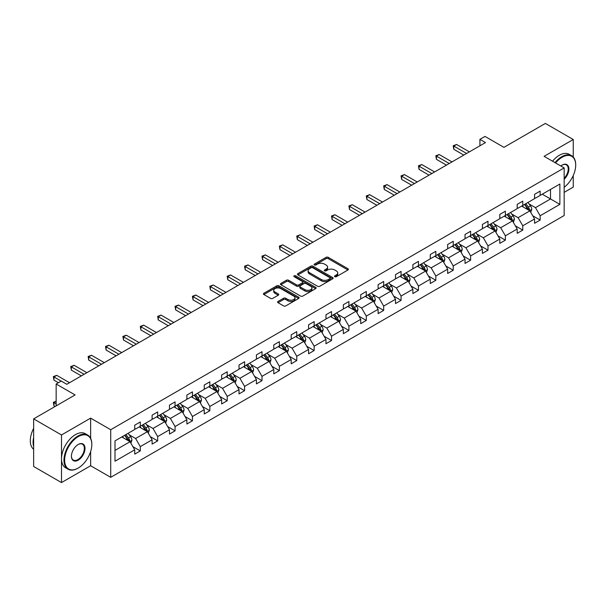 <?xml version="1.0" encoding="UTF-8"?>
<svg xmlns="http://www.w3.org/2000/svg" width="606" height="606" viewBox="0 0 606 606"><rect width="100%" height="100%" fill="white"/><g stroke="black" fill="none" stroke-linecap="round" stroke-linejoin="round"><path stroke-width="0.91" d="M334.792 276.7A1.083 0.629 0 0 0 336.322 276.7L347.95 269.996A1.545 0.894 0 0 0 348.397 269.359A1.545 0.894 0 0 0 347.95 268.731L328.255 257.361A1.545 0.894 0 0 0 326.066 257.361L314.446 264.072A1.083 0.629 0 0 0 314.128 264.511A1.083 0.629 0 0 0 314.446 264.958A1.083 0.629 0 0 0 315.976 264.958L317.483 264.087A4.954 2.856 0 0 1 324.483 264.087L326.126 265.034A4.954 2.856 0 0 1 327.573 267.057A4.954 2.856 0 0 1 326.126 269.079L324.619 269.943A1.083 0.629 0 0 0 324.301 270.39A1.083 0.629 0 0 0 324.619 270.829A1.083 0.629 0 0 0 326.149 270.829L327.657 269.958A4.954 2.856 0 0 1 334.656 269.958L336.3 270.905A4.954 2.856 0 0 1 337.747 272.927A4.954 2.856 0 0 1 336.3 274.95L334.792 275.821A1.083 0.629 0 0 0 334.474 276.26A1.083 0.629 0 0 0 334.792 276.7L334.792 275.821M573.246 157.03L573.246 139.509L545.385 123.427L503.934 147.356L484.989 136.418L479.914 139.35L479.914 145.781M564.163 192.367L573.246 187.125L573.246 175.528M90.642 438.32L90.642 418.14L61.501 434.964L61.501 482.573L33.641 466.491L33.641 418.875L75.099 394.945L56.153 384.007L56.153 405.884M61.501 434.964L33.641 418.875M278.048 301.447A1.545 0.894 0 0 0 277.593 302.076A1.545 0.894 0 0 0 278.048 302.705L283.57 305.894A1.545 0.894 0 0 0 285.759 305.894L298.667 298.447A1.545 0.894 0 0 0 299.122 297.811A1.545 0.894 0 0 0 298.667 297.182L278.98 285.812A1.545 0.894 0 0 0 276.79 285.812L263.883 293.266A1.545 0.894 0 0 0 263.428 293.895A1.545 0.894 0 0 0 263.883 294.531L270.556 298.379A1.545 0.894 0 0 0 272.745 298.379L278.268 295.19A1.545 0.894 0 0 0 278.722 294.561A1.545 0.894 0 0 0 278.268 293.925L274.957 292.016A4.136 2.386 0 0 1 273.745 290.327A4.136 2.386 0 0 1 276.298 288.123A4.136 2.386 0 0 1 280.813 288.638L293.774 296.122A4.136 2.386 0 0 1 294.986 297.811A4.136 2.386 0 0 1 292.433 300.023A4.136 2.386 0 0 1 287.918 299.5L285.759 298.258A1.545 0.894 0 0 0 283.57 298.258L278.048 301.447L278.048 302.705M56.153 384.007L61.229 381.076L66.796 384.295L485.489 142.569L479.914 139.35M90.642 418.14L110.709 429.722L564.163 167.915L564.163 215.531L110.709 477.331L110.709 429.722M573.246 139.509L544.105 156.333L564.163 167.915M317.589 286.252A1.545 0.894 0 0 0 319.779 286.252L332.686 278.805A1.545 0.894 0 0 0 333.141 278.169A1.545 0.894 0 0 0 332.686 277.54L312.999 266.17A1.545 0.894 0 0 0 310.81 266.17L297.902 273.624A1.545 0.894 0 0 0 297.448 274.253A1.545 0.894 0 0 0 297.902 274.889L317.589 286.252M294.561 276.934A1.083 0.629 0 0 1 295.66 277.094L295.66 275.806L315.681 287.358A1.545 0.894 0 0 1 316.127 287.994A1.545 0.894 0 0 1 315.681 288.623L302.773 296.076A1.545 0.894 0 0 1 300.584 296.076L280.889 284.706L280.889 283.441A1.545 0.894 0 0 0 280.442 284.078A1.545 0.894 0 0 0 280.889 284.706M280.889 283.441L286.418 280.252A1.545 0.894 0 0 1 288.6 280.252L296.592 284.865A1.545 0.894 0 0 0 298.773 284.865L302.439 282.752A1.545 0.894 0 0 0 302.894 282.116A1.545 0.894 0 0 0 302.439 281.487L294.13 276.684A1.083 0.629 0 0 1 293.812 276.245A1.083 0.629 0 0 1 294.478 275.669A1.083 0.629 0 0 1 295.66 275.806M114.996 440.88L134.721 429.495L134.721 425.185L140.297 421.965L140.297 426.276L152.106 419.458L152.106 415.148L157.681 411.928L157.681 416.239L169.491 409.421L169.491 405.111L175.066 401.892L175.066 406.202L186.875 399.384L186.875 395.074L192.45 391.855L192.45 396.165L204.26 389.347L204.26 385.037L209.835 381.818L209.835 386.128L221.644 379.311L221.644 375L227.22 371.781L227.22 376.091L239.029 369.274L239.029 364.964L244.604 361.744L244.604 366.054L256.414 359.237L256.414 354.919L261.989 351.707L261.989 356.017L273.798 349.2L273.798 344.882L279.374 341.67L279.374 345.981L291.191 339.163L291.191 334.845L296.758 331.633L296.758 335.944L308.575 329.119L308.575 324.808L314.143 321.597L314.143 325.907L325.96 319.082L325.96 314.772L331.527 311.56L331.527 315.87L343.344 309.045L343.344 304.735L348.912 301.523L348.912 305.833L360.729 299.008L360.729 294.698L366.297 291.486L366.297 295.796L378.114 288.971L378.114 284.661L383.681 281.449L383.681 285.759L395.498 278.934L395.498 274.624L401.066 271.412L401.066 275.722L412.883 268.897L412.883 264.587L418.458 261.368L418.458 265.686L430.268 258.86L430.268 254.55L435.843 251.331L435.843 255.649L447.652 248.824L447.652 244.513L453.227 241.294L453.227 245.604L465.037 238.787L465.037 234.477L470.612 231.257L470.612 235.567L482.421 228.75L482.421 224.44L487.997 221.22L487.997 225.53L499.806 218.713L499.806 214.403L505.381 211.183L505.381 215.494L517.191 208.676L517.191 204.366L522.766 201.147L522.766 205.457L534.575 198.639L534.575 194.329L540.151 191.11L540.151 195.42L559.876 184.035L559.876 204.366L540.151 215.751L540.151 220.061L534.575 223.281L534.575 218.971L522.766 225.788L522.766 230.106L517.191 233.318L517.191 229.007L505.381 235.825L505.381 240.143L499.806 243.354L499.806 239.044L487.997 245.862L487.997 250.18L482.421 253.391L482.421 249.081L470.612 255.906L470.612 260.216L465.037 263.428L465.037 259.118L453.227 265.943L453.227 270.253L447.652 273.465L447.652 269.155L435.843 275.98L435.843 280.29L430.268 283.502L430.268 279.192L418.458 286.017L418.458 290.327L412.883 293.539L412.883 289.229L401.066 296.054L401.066 300.364L395.498 303.576L395.498 299.266L383.681 306.091L383.681 310.401L378.114 313.62L378.114 309.302L366.297 316.127L366.297 320.438L360.729 323.657L360.729 319.339L348.912 326.164L348.912 330.475L343.344 333.694L343.344 329.376L331.527 336.201L331.527 340.511L325.96 343.731L325.96 339.421L314.143 346.238L314.143 350.548L308.575 353.768L308.575 349.457L296.758 356.275L296.758 360.585L291.191 363.805L291.191 359.494L279.374 366.312L279.374 370.622L273.798 373.841L273.798 369.531L261.989 376.349L261.989 380.659L256.414 383.878L256.414 379.568L244.604 386.386L244.604 390.696L239.029 393.915L239.029 389.605L227.22 396.422L227.22 400.733L221.644 403.952L221.644 399.642L209.835 406.459L209.835 410.77L204.26 413.989L204.26 409.679L192.45 416.496L192.45 420.806L186.875 424.026L186.875 419.716L175.066 426.533L175.066 430.843L169.491 434.063L169.491 429.752L157.681 436.57L157.681 440.88L152.106 444.1L152.106 439.789L140.297 446.607L140.297 450.917L134.721 454.136L134.721 449.826L114.996 461.211L114.996 440.88M139.175 426.919L147.425 431.684L135.615 438.502L129.161 434.775M135.615 438.502L140.297 446.607M147.425 431.684L152.106 439.789M134.721 428.465L135.615 428.98L140.297 426.276M156.568 416.883L164.809 421.647L153 428.465L146.546 424.738M153 428.465L157.681 436.57M164.809 421.647L169.491 429.752M152.106 418.428L153 418.943L157.681 416.239M173.952 406.846L182.194 411.61L170.384 418.428L163.931 414.701M170.384 418.428L175.066 426.533M182.194 411.61L186.875 419.716M169.491 408.391L170.384 408.906L175.066 406.202M191.337 396.809L199.579 401.573L187.769 408.391L181.315 404.664M187.769 408.391L192.45 416.496M199.579 401.573L204.26 409.679M186.875 398.354L187.769 398.869L192.45 396.165M208.722 386.772L216.963 391.537L205.154 398.354L198.7 394.627M205.154 398.354L209.835 406.459M216.963 391.537L221.644 399.642M204.26 388.317L205.154 388.832L209.835 386.128M226.106 376.735L234.348 381.492L222.538 388.317L216.084 384.59M222.538 388.317L227.22 396.422M234.348 381.492L239.029 389.605M221.644 378.28L222.538 378.795L227.22 376.091M243.491 366.698L251.74 371.455L239.923 378.28L233.477 374.553M239.923 378.28L244.604 386.386M251.74 371.455L256.414 379.568M239.029 368.243L239.923 368.759L244.604 366.054M260.875 356.661L269.125 361.418L257.308 368.243L250.861 364.517M257.308 368.243L261.989 376.349M269.125 361.418L273.798 369.531M256.414 358.207L257.308 358.722L261.989 356.017M278.26 346.624L286.509 351.382L274.692 358.207L268.246 354.48M274.692 358.207L279.374 366.312M286.509 351.382L291.191 359.494M273.798 348.17L274.692 348.685L279.374 345.981M295.645 336.588L303.894 341.345L292.077 348.17L285.631 344.443M292.077 348.17L296.758 356.275M303.894 341.345L308.575 349.457M291.191 338.133L292.077 338.648L296.758 335.944M313.029 326.551L321.278 331.308L309.461 338.133L303.015 334.406M309.461 338.133L314.143 346.238M321.278 331.308L325.96 339.421M308.575 328.096L309.461 328.611L314.143 325.907M330.414 316.514L338.663 321.271L326.846 328.096L320.4 324.369M326.846 328.096L331.527 336.201M338.663 321.271L343.344 329.376M325.96 318.059L326.846 318.567L331.527 315.87M347.799 306.477L356.048 311.234L344.231 318.059L337.784 314.332M344.231 318.059L348.912 326.164M356.048 311.234L360.729 319.339M343.344 308.022L344.231 308.53L348.912 305.833M365.183 296.44L373.432 301.197L361.615 308.022L355.169 304.295M361.615 308.022L366.297 316.127M373.432 301.197L378.114 309.302M360.729 297.978L361.615 298.493L366.297 295.796M382.568 286.403L390.817 291.16L379.008 297.978L372.554 294.258M379.008 297.978L383.681 306.091M390.817 291.16L395.498 299.266M378.114 287.941L379.008 288.456L383.681 285.759M399.952 276.366L408.202 281.123L396.392 287.941L389.938 284.222M396.392 287.941L401.066 296.054M408.202 281.123L412.883 289.229M395.498 277.904L396.392 278.419L401.066 275.722M417.337 266.329L425.586 271.087L413.777 277.904L407.323 274.185M413.777 277.904L418.458 286.017M425.586 271.087L430.268 279.192M412.883 267.867L413.777 268.382L418.458 265.686M434.722 256.285L442.971 261.05L431.161 267.867L424.708 264.148M431.161 267.867L435.843 275.98M442.971 261.05L447.652 269.155M430.268 257.83L431.161 258.345L435.843 255.649M452.106 246.248L460.355 251.013L448.546 257.83L442.092 254.111M448.546 257.83L453.227 265.943M460.355 251.013L465.037 259.118M447.652 247.793L448.546 248.308L453.227 245.604M469.498 236.211L477.74 240.976L465.931 247.793L459.477 244.074M465.931 247.793L470.612 255.906M477.74 240.976L482.421 249.081M465.037 237.757L465.931 238.272L470.612 235.567M486.883 226.174L495.125 230.939L483.315 237.757L476.861 234.037M483.315 237.757L487.997 245.862M495.125 230.939L499.806 239.044M482.421 227.72L483.315 228.235L487.997 225.53M504.268 216.137L512.509 220.902L500.7 227.72L494.246 224M500.7 227.72L505.381 235.825M512.509 220.902L517.191 229.007M499.806 217.683L500.7 218.198L505.381 215.494M521.652 206.101L529.894 210.865L518.085 217.683L511.631 213.963M518.085 217.683L522.766 225.788M529.894 210.865L534.575 218.971M517.191 207.646L518.085 208.161L522.766 205.457M542.264 194.2L550.513 198.957L535.469 207.646L529.015 203.927M535.469 207.646L540.151 215.751M559.876 204.366L550.513 198.957L550.513 189.436L559.876 184.035M61.501 482.573L90.642 465.749L110.709 477.331M534.575 197.609L535.469 198.124L540.151 195.42M114.996 450.402L130.04 441.721L121.791 436.956M130.04 441.721L134.721 449.826M532.742 215.789L540.151 220.061M515.358 225.826L522.766 230.106M497.965 235.863L505.381 240.143M480.581 245.9L487.997 250.18M463.196 255.937L470.612 260.216M445.811 265.973L453.227 270.253M428.427 276.01L435.843 280.29M411.042 286.047L418.458 290.327M393.658 296.084L401.066 300.364M376.273 306.121L383.681 310.401M358.888 316.158L366.297 320.438M341.504 326.195L348.912 330.475M324.119 336.232L331.527 340.511M306.734 346.268L314.143 350.548M289.35 356.305L296.758 360.585M271.965 366.342L279.374 370.622M254.581 376.379L261.989 380.659M237.196 386.416L244.604 390.696M219.811 396.453L227.22 400.733M202.427 406.49L209.835 410.77M185.035 416.527L192.45 420.806M167.65 426.563L175.066 430.843M150.265 436.6L157.681 440.88M132.881 446.645L140.297 450.917M90.642 465.749L90.642 451.531M335.224 276.859L336.3 276.238A4.954 2.856 0 0 0 337.747 274.215L337.747 272.927M327.573 267.057L327.573 268.344A4.954 2.856 0 0 1 326.126 270.367L325.051 270.98M347.927 270.003L328.255 258.648A1.545 0.894 0 0 0 326.066 258.648L314.878 265.11M332.664 278.813L312.999 267.458A1.545 0.894 0 0 0 310.81 267.458L297.925 274.897M329.952 278.616A1.083 0.629 0 0 0 330.27 278.169A1.083 0.629 0 0 0 329.952 277.73L312.666 267.754A1.083 0.629 0 0 0 311.136 267.754L309.552 268.67A4.954 2.856 0 0 0 308.098 270.685A4.954 2.856 0 0 0 309.552 272.708L321.362 279.533A4.954 2.856 0 0 0 328.369 279.533L329.952 278.616L329.952 279.904A1.083 0.629 0 0 0 330.27 279.457L330.27 278.169M308.098 270.685L308.098 271.973A4.954 2.856 0 0 0 309.552 273.995L309.552 272.708M329.952 279.904L328.369 280.813A4.954 2.856 0 0 1 321.362 280.813L309.552 273.995M280.911 284.722L286.418 281.54L286.418 280.252M302.894 282.116L302.894 283.403A1.545 0.894 0 0 1 302.439 284.04L298.773 286.153A1.545 0.894 0 0 1 296.592 286.153L288.6 281.54A1.545 0.894 0 0 0 286.418 281.54M295.66 277.094L315.658 288.638M304.871 289.653A4.136 2.386 0 0 0 309.386 290.168A4.136 2.386 0 0 0 311.938 287.964A4.136 2.386 0 0 0 310.726 286.274L306.159 283.631A1.545 0.894 0 0 0 303.97 283.631L300.311 285.752A1.545 0.894 0 0 0 299.856 286.38A1.545 0.894 0 0 0 300.311 287.017L304.871 289.653L304.871 290.933A4.136 2.386 0 0 0 309.386 291.456A4.136 2.386 0 0 0 311.938 289.244L311.938 287.964M299.856 286.38L299.856 287.668A1.545 0.894 0 0 0 300.311 288.297L300.311 287.017M304.871 290.933L300.311 288.297M294.986 297.811L294.986 299.099A4.136 2.386 0 0 1 292.433 301.303A4.136 2.386 0 0 1 287.918 300.788L285.759 299.538A1.545 0.894 0 0 0 283.57 299.538L278.071 302.72M273.745 290.327L273.745 291.615A4.136 2.386 0 0 0 274.957 293.304L274.957 292.016M278.245 295.205L274.957 293.304M298.644 298.455L278.98 287.1A1.545 0.894 0 0 0 276.79 287.1L263.905 294.539M530.742 212.335L531.773 209.373A4.174 2.409 -120 0 0 530.439 205.813L527.932 202.472M523.448 207.138L522.364 205.692M529.28 210.509L529.515 209.547A4.174 2.409 -120 0 0 528.318 207.04L525.819 203.699M524.773 204.298L527.523 207.979A2.129 1.227 60 0 1 527.909 208.623L529.515 209.547M524.478 204.472L526.978 207.813A4.174 2.409 60 0 1 528.023 209.782M466.597 153.469L453.818 146.091L456.598 144.486L469.385 151.864M463.81 155.083L453.818 149.311L453.818 146.091L453.205 145.735L456.598 144.486M453.818 149.311L453.205 145.735M564.163 187.292A19.225 11.097 120 0 0 575.7 165.12A19.225 11.097 120 0 0 562.103 157.265A19.225 11.097 120 0 0 555.581 162.961M554.998 162.628A19.703 11.378 -60 0 1 561.77 156.689A19.703 11.378 -60 0 1 571.617 155.712A19.703 11.378 -60 0 1 575.7 164.734A19.703 11.378 -60 0 1 575.7 164.923M560.83 165.991A9.613 5.552 -60 0 1 562.103 165.12L562.103 165.12A9.613 5.552 -60 0 1 568.822 167.885A9.613 5.552 -60 0 1 564.163 179.255M552.551 161.211A19.703 11.378 -60 0 1 559.315 155.272A19.703 11.378 -60 0 1 569.17 154.295L571.617 155.712M564.163 178.323A9.143 5.28 120 0 0 566.337 164.855A9.143 5.28 120 0 0 561.936 165.218M77.886 468.226L78.219 468.037A19.225 11.097 120 0 0 91.817 444.486A19.225 11.097 120 0 0 78.219 436.638A19.225 11.097 120 0 0 64.622 460.181A19.225 11.097 120 0 0 78.219 468.037L77.886 468.226A19.703 11.378 -60 0 1 68.039 469.203A19.703 11.378 -60 0 1 65.016 453.417A19.703 11.378 -60 0 1 77.886 436.055A19.703 11.378 -60 0 1 87.734 435.078A19.703 11.378 -60 0 1 91.817 444.1A19.703 11.378 -60 0 1 91.817 444.296M78.219 460.181A9.613 5.552 -60 0 1 71.425 456.257A9.613 5.552 -60 0 1 78.219 444.486L78.219 444.486A9.613 5.552 -60 0 1 85.022 448.41A9.613 5.552 -60 0 1 78.219 460.181M71.425 456.06A9.143 5.28 120 0 0 73.318 460.06A9.143 5.28 120 0 0 77.886 459.606A9.143 5.28 120 0 0 83.855 451.553A9.143 5.28 120 0 0 82.454 444.228A9.143 5.28 120 0 0 78.053 444.584M68.039 469.203L65.584 467.787A19.703 11.378 -60 0 1 62.562 452A19.703 11.378 -60 0 1 75.432 434.638A19.703 11.378 -60 0 1 85.287 433.669L87.734 435.078M33.641 446.546A19.703 11.378 -60 0 1 33.641 437.54M33.641 449.281A19.703 11.378 -60 0 1 33.641 428.366M513.358 222.372L514.38 219.41A4.174 2.409 -120 0 0 513.055 215.85L510.547 212.509M506.063 217.175L504.98 215.728M511.896 220.546L512.131 219.584A4.174 2.409 -120 0 0 510.934 217.077L508.434 213.736M507.389 214.342L510.138 218.016A2.129 1.227 60 0 1 510.525 218.66L512.131 219.584M507.093 214.509L509.593 217.849A4.174 2.409 60 0 1 510.638 219.819M495.973 232.409L496.996 229.447A4.174 2.409 -120 0 0 495.663 225.886L493.163 222.546M488.678 227.212L487.595 225.765M494.511 230.583L494.746 229.621A4.174 2.409 -120 0 0 493.549 227.114L491.049 223.773M490.004 224.379L492.754 228.053A2.129 1.227 60 0 1 493.14 228.697L494.746 229.621M489.709 224.546L492.208 227.886A4.174 2.409 60 0 1 493.254 229.856M449.213 163.506L436.434 156.128L439.214 154.522L452 161.9M446.425 165.12L436.434 159.348L436.434 156.128L435.82 155.772L439.214 154.522M436.434 159.348L435.82 155.772M431.828 173.543L419.041 166.165L421.829 164.559L434.616 171.937M429.04 175.157L419.041 169.385L419.041 166.165L418.435 165.809L421.829 164.559M419.041 169.385L418.435 165.809M478.588 242.445L479.611 239.484A4.174 2.409 -120 0 0 478.278 235.923L475.778 232.583M471.294 237.249L470.211 235.802M477.127 240.62L477.361 239.658A4.174 2.409 -120 0 0 476.164 237.151L473.665 233.81M472.612 234.416L475.369 238.09A2.129 1.227 60 0 1 475.755 238.734L477.361 239.658M472.324 234.583L474.824 237.923A4.174 2.409 60 0 1 475.869 239.893M414.443 183.58L401.657 176.202L404.444 174.596L417.231 181.974M411.656 185.194L401.657 179.421L401.657 176.202L401.051 175.846L404.444 174.596M401.657 179.421L401.051 175.846M461.204 252.482L462.226 249.52A4.174 2.409 -120 0 0 460.893 245.96L458.394 242.62M453.909 247.286L452.818 245.839M459.742 250.657L459.977 249.695A4.174 2.409 -120 0 0 458.78 247.187L456.28 243.847M455.227 244.453L457.984 248.127A2.129 1.227 60 0 1 458.371 248.771L459.977 249.695M454.939 244.619L457.439 247.96A4.174 2.409 60 0 1 458.484 249.93M397.059 193.617L384.272 186.239L387.06 184.633L399.846 192.011M394.271 195.23L384.272 189.458L384.272 186.239L383.659 185.883L387.06 184.633M384.272 189.458L383.659 185.883M443.819 262.519L444.842 259.557A4.174 2.409 -120 0 0 443.509 255.997L441.009 252.664M436.525 257.323L435.434 255.876M442.357 260.694L442.592 259.732A4.174 2.409 -120 0 0 441.395 257.224L438.888 253.884M437.843 254.49L440.6 258.164A2.129 1.227 60 0 1 440.986 258.807L442.592 259.732M437.555 254.656L440.054 257.997A4.174 2.409 60 0 1 441.1 259.966M379.674 203.654L366.888 196.276L369.675 194.67L382.462 202.048M376.887 205.267L366.888 199.495L366.888 196.276L366.274 195.927L369.675 194.67M366.888 199.495L366.274 195.927M426.435 272.556L427.457 269.594A4.174 2.409 -120 0 0 426.124 266.034L423.624 262.701M419.14 267.36L418.049 265.913M424.973 270.73L425.207 269.768A4.174 2.409 -120 0 0 424.011 267.261L421.503 263.921M420.458 264.527L423.215 268.2A2.129 1.227 60 0 1 423.602 268.844L425.207 269.768M420.17 264.693L422.67 268.034A4.174 2.409 60 0 1 423.715 270.003M362.29 213.698L349.503 206.313L352.291 204.707L365.077 212.085M359.502 215.304L349.503 209.532L349.503 206.313L348.889 205.964L352.291 204.707M349.503 209.532L348.889 205.964M409.05 282.593L410.073 279.631A4.174 2.409 -120 0 0 408.739 276.078L406.24 272.738M401.748 277.396L400.664 275.95M407.588 280.767L407.815 279.813A4.174 2.409 -120 0 0 406.626 277.298L404.119 273.957M403.073 274.563L405.831 278.237A2.129 1.227 60 0 1 406.217 278.881L407.815 279.813M402.785 274.73L405.285 278.071A4.174 2.409 60 0 1 406.323 280.04M344.905 223.735L332.118 216.35L334.906 214.744L347.685 222.122M342.117 225.341L332.118 219.569L332.118 216.35L331.505 216.001L334.906 214.744M332.118 219.569L331.505 216.001M391.665 292.63L392.688 289.668A4.174 2.409 -120 0 0 391.355 286.115L388.855 282.775M384.363 287.441L383.28 285.987M390.203 290.804L390.431 289.85A4.174 2.409 -120 0 0 389.241 287.335L386.734 283.994M385.689 284.6L388.446 288.274A2.129 1.227 60 0 1 388.832 288.918L390.431 289.85M385.401 284.767L387.901 288.108A4.174 2.409 60 0 1 388.938 290.077M327.52 233.772L314.734 226.386L317.521 224.781L330.3 232.159M324.733 235.378L314.734 229.606L314.734 226.386L314.12 226.038L317.521 224.781M314.734 229.606L314.12 226.038M374.281 302.667L375.303 299.705A4.174 2.409 -120 0 0 373.97 296.152L371.47 292.812M366.978 297.478L365.895 296.023M372.819 300.841L373.046 299.887A4.174 2.409 -120 0 0 371.857 297.372L369.349 294.031M368.304 294.637L371.061 298.311A2.129 1.227 60 0 1 371.448 298.955L373.046 299.887M368.016 294.804L370.516 298.144A4.174 2.409 60 0 1 371.554 300.114M310.136 243.809L297.349 236.423L300.137 234.817L312.916 242.195M307.348 245.415L297.349 239.643L297.349 236.423L296.735 236.075L300.137 234.817M297.349 239.643L296.735 236.075M356.896 312.704L357.919 309.742A4.174 2.409 -120 0 0 356.586 306.189L354.086 302.849M349.594 307.515L348.511 306.06M355.427 310.878L355.661 309.924A4.174 2.409 -120 0 0 354.465 307.409L351.965 304.068M350.919 304.674L353.677 308.348A2.129 1.227 60 0 1 354.063 308.992L355.661 309.924M350.632 304.841L353.131 308.181A4.174 2.409 60 0 1 354.169 310.151M292.743 253.846L279.964 246.46L282.752 244.854L295.531 252.232M289.963 255.452L279.964 249.68L279.964 246.46L279.351 246.112L282.752 244.854M279.964 249.68L279.351 246.112M339.511 322.74L340.534 319.779A4.174 2.409 -120 0 0 339.201 316.226L336.701 312.885M332.209 317.552L331.126 316.097M338.042 320.915L338.277 319.96A4.174 2.409 -120 0 0 337.08 317.446L334.58 314.105M333.535 314.711L336.292 318.385A2.129 1.227 60 0 1 336.678 319.029L338.277 319.96M333.247 314.878L335.747 318.218A4.174 2.409 60 0 1 336.784 320.188M275.359 263.883L262.58 256.497L265.367 254.891L278.146 262.269M272.579 265.489L262.58 259.716L262.58 256.497L261.966 256.149L265.367 254.891M262.58 259.716L261.966 256.149M322.127 332.777L323.149 329.815A4.174 2.409 -120 0 0 321.816 326.263L319.317 322.922M314.825 327.588L313.741 326.134M320.657 330.952L320.892 329.997A4.174 2.409 -120 0 0 319.695 327.482L317.196 324.142M316.15 324.748L318.9 328.422A2.129 1.227 60 0 1 319.294 329.066L320.892 329.997M315.862 324.914L318.362 328.255A4.174 2.409 60 0 1 319.4 330.225M257.974 273.92L245.195 266.542L247.983 264.928L260.762 272.306M255.194 275.525L245.195 269.753L245.195 266.542L244.582 266.185L247.983 264.928M245.195 269.753L244.582 266.185M304.742 342.814L305.765 339.852A4.174 2.409 -120 0 0 304.432 336.3L301.932 332.959M297.44 337.625L296.357 336.178M303.273 340.989L303.508 340.034A4.174 2.409 -120 0 0 302.311 337.519L299.811 334.179M298.766 334.785L301.515 338.459A2.129 1.227 60 0 1 301.902 339.11L303.508 340.034M298.47 334.951L300.977 338.292A4.174 2.409 60 0 1 302.015 340.261M240.59 283.956L227.811 276.578L230.598 274.965L243.377 282.343M237.81 285.562L227.811 279.79L227.811 276.578L227.197 276.222L230.598 274.965M227.811 279.79L227.197 276.222M287.35 352.851L288.38 349.889A4.174 2.409 -120 0 0 287.047 346.337L284.54 342.996M280.055 347.662L278.972 346.215M285.888 351.025L286.123 350.071A4.174 2.409 -120 0 0 284.926 347.556L282.426 344.216M281.381 344.822L284.131 348.495A2.129 1.227 60 0 1 284.517 349.147L286.123 350.071M281.086 344.988L283.593 348.329A4.174 2.409 60 0 1 284.631 350.298M223.205 293.993L210.426 286.615L213.214 285.002L225.993 292.38M220.417 295.599L210.426 289.827L210.426 286.615L209.812 286.259L213.214 285.002M210.426 289.827L209.812 286.259M269.965 362.888L270.996 359.926A4.174 2.409 -120 0 0 269.662 356.373L267.155 353.033M262.671 357.699L261.587 356.252M268.503 361.062L268.738 360.108A4.174 2.409 -120 0 0 267.541 357.593L265.042 354.252M263.996 354.858L266.746 358.532A2.129 1.227 60 0 1 267.132 359.184L268.738 360.108M263.701 355.025L266.208 358.366A4.174 2.409 60 0 1 267.246 360.335M205.82 304.03L193.041 296.652L195.829 295.039L208.608 302.424M203.033 305.636L193.041 299.864L193.041 296.652L192.428 296.296L195.829 295.039M193.041 299.864L192.428 296.296M252.581 372.925L253.611 369.963A4.174 2.409 -120 0 0 252.278 366.41L249.77 363.07M245.286 367.736L244.203 366.289M251.119 371.099L251.354 370.145A4.174 2.409 -120 0 0 250.157 367.63L247.657 364.289M246.612 364.895L249.361 368.569A2.129 1.227 60 0 1 249.748 369.221L251.354 370.145M246.316 365.062L248.824 368.403A4.174 2.409 60 0 1 249.861 370.38M188.436 314.067L175.657 306.689L178.444 305.076L191.223 312.461M185.648 315.673L175.657 309.901L175.657 306.689L175.043 306.333L178.444 305.076M175.657 309.901L175.043 306.333M235.196 382.962L236.226 380A4.174 2.409 -120 0 0 234.893 376.447L232.386 373.107M227.901 377.773L226.818 376.326M233.734 381.136L233.969 380.182A4.174 2.409 -120 0 0 232.772 377.667L230.272 374.326M229.227 374.932L231.977 378.606A2.129 1.227 60 0 1 232.363 379.258L233.969 380.182M228.932 375.099L231.439 378.439A4.174 2.409 60 0 1 232.477 380.416M171.051 324.104L158.272 316.726L161.052 315.112L173.839 322.498M168.263 325.71L158.272 319.938L158.272 316.726L157.658 316.37L161.052 315.112M158.272 319.938L157.658 316.37M217.812 392.999L218.842 390.037A4.174 2.409 -120 0 0 217.509 386.484L215.001 383.143M210.517 387.81L209.434 386.363M216.35 391.181L216.584 390.219A4.174 2.409 -120 0 0 215.388 387.704L212.888 384.363M211.842 384.969L214.592 388.643A2.129 1.227 60 0 1 214.978 389.294L216.584 390.219M211.547 385.136L214.054 388.476A4.174 2.409 60 0 1 215.092 390.453M153.666 334.141L140.887 326.763L143.667 325.149L156.454 332.535M150.879 335.747L140.887 329.975L140.887 326.763L140.274 326.407L143.667 325.149M140.887 329.975L140.274 326.407M200.427 403.035L201.45 400.074A4.174 2.409 -120 0 0 200.124 396.521L197.617 393.18M193.132 397.847L192.049 396.4M198.965 401.217L199.2 400.255A4.174 2.409 -120 0 0 198.003 397.741L195.503 394.4M194.458 395.006L197.208 398.68A2.129 1.227 60 0 1 197.594 399.331L199.2 400.255M194.162 395.173L196.662 398.513A4.174 2.409 60 0 1 197.707 400.49M136.282 344.178L123.503 336.8L126.283 335.186L139.069 342.572M133.494 345.784L123.503 340.011L123.503 336.8L122.889 336.444L126.283 335.186M123.503 340.011L122.889 336.444M183.042 413.072L184.065 410.118A4.174 2.409 -120 0 0 182.732 406.558L180.232 403.217M175.748 407.883L174.664 406.437M181.58 411.254L181.815 410.292A4.174 2.409 -120 0 0 180.618 407.777L178.119 404.437M177.073 405.043L179.823 408.717A2.129 1.227 60 0 1 180.209 409.368L181.815 410.292M176.778 405.209L179.278 408.55A4.174 2.409 60 0 1 180.323 410.527M118.897 354.215L106.118 346.837L108.898 345.223L121.685 352.609M116.11 355.82L106.118 350.056L106.118 346.837L105.505 346.48L108.898 345.223M106.118 350.056L105.505 346.48M165.658 423.109L166.68 420.155A4.174 2.409 -120 0 0 165.347 416.595L162.847 413.254M158.363 417.92L157.28 416.473M164.196 421.291L164.431 420.329A4.174 2.409 -120 0 0 163.234 417.814L160.734 414.481M159.681 415.08L162.438 418.761A2.129 1.227 60 0 1 162.825 419.405L164.431 420.329M159.393 415.246L161.893 418.587A4.174 2.409 60 0 1 162.938 420.564M101.513 364.251L88.726 356.873L91.514 355.267L104.3 362.646M98.725 365.857L88.726 360.093L88.726 356.873L88.12 356.517L91.514 355.267M88.726 360.093L88.12 356.517M148.273 433.146L149.296 430.192A4.174 2.409 -120 0 0 147.962 426.632L145.463 423.291M140.978 427.957L139.888 426.51M146.811 431.328L147.046 430.366A4.174 2.409 -120 0 0 145.849 427.851L143.349 424.518M142.296 425.117L145.054 428.798A2.129 1.227 60 0 1 145.44 429.442L147.046 430.366M142.009 425.283L144.508 428.624A4.174 2.409 60 0 1 145.554 430.601M84.128 374.288L71.341 366.91L74.129 365.304L86.916 372.682M81.34 375.894L71.341 370.13L71.341 366.91L70.728 366.554L74.129 365.304M71.341 370.13L70.728 366.554M130.888 443.183L131.911 440.229A4.174 2.409 -120 0 0 130.578 436.668L128.078 433.328M123.594 437.994L122.503 436.547M56.153 401.414L53.957 402.687L53.957 405.899L55.04 406.528M129.426 441.365L129.661 440.403A4.174 2.409 -120 0 0 128.464 437.896L125.957 434.555M124.912 435.153L127.669 438.835A2.129 1.227 60 0 1 128.055 439.479L129.661 440.403M124.624 435.328L127.124 438.661A4.174 2.409 60 0 1 128.169 440.638M53.957 405.899L53.343 402.331L56.153 403.952M53.343 402.331L56.153 401.233M61.168 381.106L53.957 376.947L56.744 375.341L69.531 382.719M58.381 382.719L53.957 380.167L53.957 376.947L53.343 376.591L56.744 375.341M53.957 380.167L53.343 376.591M336.3 276.238L336.3 274.95M324.619 270.829L324.619 269.943M326.126 270.367L326.126 269.079M314.446 264.958L314.446 264.072M326.066 258.648L326.066 257.361M328.255 258.648L328.255 257.361M347.95 269.996L347.95 268.731M297.902 274.889L297.902 273.624M310.81 267.458L310.81 266.17M312.999 267.458L312.999 266.17M332.686 278.805L332.686 277.54M321.362 280.813L321.362 279.533M328.369 280.813L328.369 279.533M288.6 281.54L288.6 280.252M296.592 286.153L296.592 284.865M298.773 286.153L298.773 284.865M302.439 284.04L302.439 282.752M315.681 288.623L315.681 287.358M283.57 299.538L283.57 298.258M285.759 299.538L285.759 298.258M287.918 300.788L287.918 299.5M278.268 295.19L278.268 293.925M263.883 294.531L263.883 293.266M276.79 287.1L276.79 285.812M278.98 287.1L278.98 285.812M298.667 298.447L298.667 297.182M529.599 210.691L531.742 209.449M528.318 207.04L530.439 205.813M525.796 208.494L526.978 207.813M512.214 220.728L514.358 219.486M510.934 217.077L513.055 215.85M508.411 218.531L509.593 217.849M494.829 230.765L496.973 229.522M493.549 227.114L495.663 225.886M491.027 228.568L492.208 227.886M477.445 240.802L479.588 239.567M476.164 237.151L478.278 235.923M473.642 238.605L474.824 237.923M460.052 250.839L462.204 249.604M458.78 247.187L460.893 245.96M456.25 248.642L457.439 247.96M442.668 260.875L444.819 259.641M441.395 257.224L443.509 255.997M438.865 258.679L440.054 257.997M425.283 270.912L427.435 269.678M424.011 267.261L426.124 266.034M421.481 268.716L422.67 268.034M407.899 280.949L410.05 279.714M406.626 277.298L408.739 276.078M404.096 278.752L405.285 278.071M390.514 290.986L392.658 289.751M389.241 287.335L391.355 286.115M386.711 288.789L387.901 288.108M373.129 301.023L375.273 299.788M371.857 297.372L373.97 296.152M369.327 298.826L370.516 298.144M355.745 311.06L357.888 309.825M354.465 307.409L356.586 306.189M351.942 308.863L353.131 308.181M338.36 321.097L340.504 319.862M337.08 317.446L339.201 316.226M334.557 318.907L335.747 318.218M320.975 331.134L323.119 329.899M319.695 327.482L321.816 326.263M317.173 328.944L318.362 328.255M303.591 341.17L305.735 339.936M302.311 337.519L304.432 336.3M299.788 338.981L300.977 338.292M286.206 351.207L288.35 349.973M284.926 347.556L287.047 346.337M282.404 349.018L283.593 348.329M268.822 361.244L270.965 360.009M267.541 357.593L269.662 356.373M265.019 359.055L266.208 358.366M251.437 371.289L253.581 370.046M250.157 367.63L252.278 366.41M247.634 369.092L248.824 368.403M234.052 381.325L236.196 380.083M232.772 377.667L234.893 376.447M230.25 379.129L231.439 378.439M216.668 391.362L218.811 390.12M215.388 387.704L217.509 386.484M212.865 389.166L214.054 388.476M199.283 401.399L201.427 400.157M198.003 397.741L200.124 396.521M195.48 399.202L196.662 398.513M181.898 411.436L184.042 410.194M180.618 407.777L182.732 406.558M178.096 409.239L179.278 408.55M164.514 421.473L166.658 420.231M163.234 417.814L165.347 416.595M160.711 419.276L161.893 418.587M147.122 431.51L149.273 430.268M145.849 427.851L147.962 426.632M143.319 429.313L144.508 428.624M129.737 441.547L131.888 440.304M128.464 437.896L130.578 436.668M125.934 439.35L127.124 438.661M575.7 165.12L575.7 164.734M91.817 444.486L91.817 444.1"/></g></svg>
